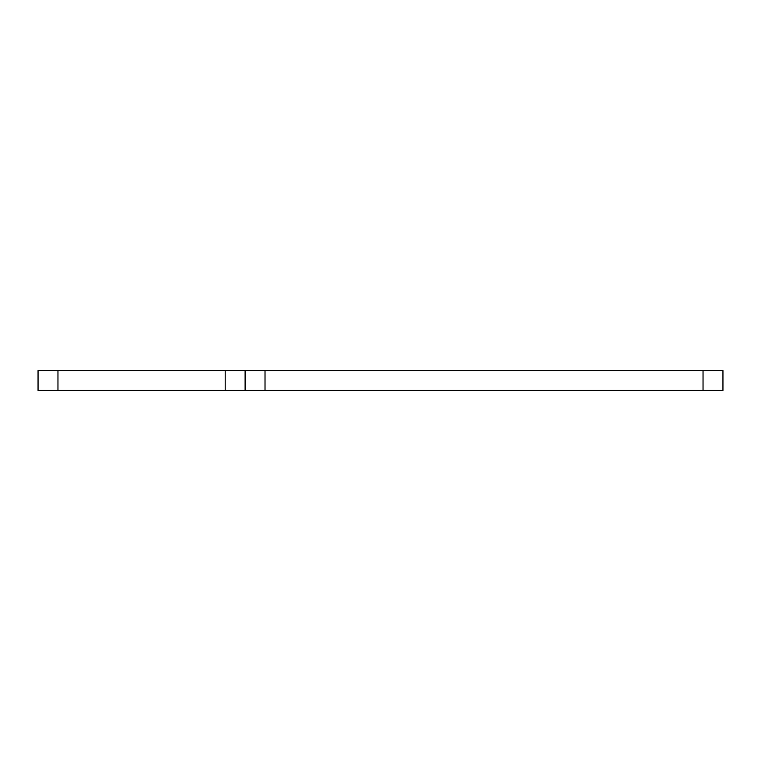 <?xml version="1.0" encoding="UTF-8"?>
<svg xmlns="http://www.w3.org/2000/svg" width="761" height="761" viewBox="0 0 761 761"><rect width="100%" height="100%" fill="white"/><g stroke="black" fill="none" stroke-linecap="round" stroke-linejoin="round"><path stroke-width="1.14" d="M38.05 370.54L57.96 370.54L57.96 390.46L38.05 390.46L38.05 370.54M225.199 370.54L245.109 370.54L245.109 390.46L225.199 390.46L225.199 370.54L57.96 370.54M245.109 370.54L265.018 370.54L265.018 390.46L245.109 390.46M703.04 370.54L722.95 370.54L722.95 390.46L703.04 390.46L703.04 370.54L265.018 370.54M703.04 390.46L265.018 390.46M225.199 390.46L57.96 390.46"/></g></svg>
